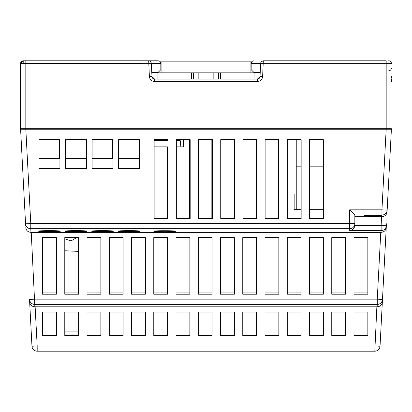 <?xml version="1.0" encoding="UTF-8"?>
<svg xmlns="http://www.w3.org/2000/svg" width="412" height="412" viewBox="0 0 412 412"><rect width="100%" height="100%" fill="white"/><g stroke="black" fill="none" stroke-linecap="round" stroke-linejoin="round"><path stroke-width="0.62" d="M25.374 129.229L25.374 128.709M386.626 129.229L386.626 128.709M359.619 129.229L359.614 128.709M364.764 60.816L270.293 60.816M391.395 63.268L391.4 63.427A2.611 2.611 0 0 0 390.375 61.352A2.611 2.611 0 0 1 391.4 63.427C390.612 60.178 387.996 60.832 388.815 60.811L388.789 60.811A2.611 2.611 180 0 1 391.4 63.427L391.4 63.438M391.4 63.427A2.611 2.611 0 0 0 390.375 61.352A2.611 2.611 0 0 1 391.4 63.427L386.178 63.288L386.178 60.811L263.314 60.816L262.614 76.617L260.008 76.617L257.402 79.094L154.598 79.094L151.992 76.617L151.292 63.288L20.6 63.427L23.211 60.816A2.611 2.611 0 0 0 20.6 63.427A2.611 2.611 0 0 1 23.211 60.816L25.822 60.816L23.211 60.816L20.6 63.427A2.611 2.611 0 0 1 23.211 60.816L23.211 63.304M391.4 128.709L20.6 128.709L20.6 63.427C20.76 61.846 21.63 60.976 23.211 60.816M339.174 129.229L339.174 128.709M26.934 128.709L26.929 129.229M262.614 76.617C262.187 79.645 260.451 81.293 257.402 81.566L154.598 81.566C151.549 81.293 149.814 79.645 149.386 76.617L151.992 76.617L152.759 78.337L151.992 76.617M391.4 78.208L391.369 76.483M151.292 63.288A2.611 2.611 0 0 0 148.686 60.816L25.822 60.816L25.822 128.709M386.178 60.811L263.314 60.816C261.651 61.058 260.781 61.882 260.708 63.288L260.008 76.617M388.81 70.756A2.611 2.611 0 0 0 391.4 68.145L391.369 68.145M381.527 60.816L380.626 60.811M380.055 60.811L379.22 60.816M356.277 60.816L270.56 60.811M141.44 60.811L140.574 60.816M140.343 60.816L138.293 60.816M136.769 60.816L94.142 60.816M34.598 60.811L31.662 60.816M30.684 60.816L34.284 60.816M136.501 60.816L141.573 60.816M154.598 81.566L154.598 79.094L152.852 78.419L154.582 79.094M260.569 65.956L260.708 63.288L386.178 63.288L386.178 128.709M253.807 60.816C252.134 61.033 251.258 61.903 251.176 63.427L251.176 69.69L253.787 72.301L260.235 72.301M270.483 60.816L271.431 60.816M271.647 60.816L274.32 60.816M377.402 60.811L376.48 60.816M275.237 60.816L273.707 60.816M30.509 60.816L31.461 60.816M151.765 72.301L158.213 72.301L160.824 69.69L160.824 63.427C160.742 61.903 159.866 61.033 158.193 60.816L148.686 60.816L149.386 76.617M213.833 72.826L213.833 79.094M198.167 72.826L198.167 79.094M257.402 81.566L257.402 79.094L257.953 79.032M258.427 78.883L259.143 78.429L258.427 78.883M259.241 78.332L259.776 77.559L259.241 78.332M263.314 60.816L261.517 61.532L263.314 60.816M381.476 215.749C384.447 216.269 361.793 216.269 364.764 215.749C361.793 215.229 384.447 215.229 381.476 215.749M175.085 231.225C178.798 231.874 150.478 231.874 154.191 231.225C150.478 230.576 178.798 230.576 175.085 231.225M139.519 231.168C143.232 231.822 114.912 231.822 118.625 231.168C114.912 230.519 143.232 230.519 139.519 231.168M112.986 231.168C116.699 231.822 88.384 231.822 92.097 231.168C88.384 230.519 116.699 230.519 112.986 231.168M86.458 231.168C90.171 231.822 61.852 231.822 65.565 231.168C61.852 230.519 90.171 230.519 86.458 231.168M59.925 231.168C63.639 231.822 35.324 231.822 39.037 231.168C35.324 230.519 63.639 230.519 59.925 231.168M386.446 223.793L380.029 346.24A5.222 5.222 0 0 1 374.812 351.189L37.188 351.189A5.222 5.222 0 0 1 31.971 346.24L29.659 302.114L31.971 346.24L37.188 345.967L37.188 351.189A5.222 5.222 0 0 1 31.971 346.24M20.6 129.229L25.554 223.793L20.6 129.229L391.4 129.229L387.162 210.11A5.222 5.217 -177 0 1 381.945 215.049L381.857 216.707C384.885 216.439 386.621 214.879 387.059 212.025M354.84 216.707L381.584 216.707L381.131 225.436L386.343 225.709A5.222 5.217 -177 0 1 381.131 230.648L381.038 232.373C384.061 232.105 385.797 230.545 386.24 227.692M381.584 216.707L381.857 216.707M386.173 129.229L381.945 209.837L387.162 210.11M382.341 302.114C381.898 304.968 380.163 306.528 377.14 306.796L35.133 306.796L37.188 345.967L374.812 345.967L380.029 346.24A5.222 5.222 0 0 1 374.812 351.189L376.867 306.796M349.618 230.648C352.646 230.2 354.387 228.459 354.835 225.436L381.131 225.436L381.131 230.648L349.618 230.648L349.618 228.732L30.771 228.732L30.962 232.373L381.038 232.373M380.765 232.373L377.263 299.169L382.48 299.442A5.222 5.217 -177 0 1 377.263 304.386L377.14 306.796M354.835 225.436L354.835 215.049L349.618 209.837L381.945 209.837L381.945 215.049L354.835 215.049M167.978 218.561L154.139 218.561L154.139 139.673L167.978 139.673L167.978 218.561L167.457 218.561L167.457 146.873M190.174 218.561L176.336 218.561L176.336 139.673L190.174 139.673L190.174 218.561L189.654 218.561L189.654 139.673L183.52 139.673L183.52 146.873L180.889 146.873L180.229 140.605L176.336 140.605M212.371 218.561L198.532 218.561L198.532 139.673L212.371 139.673L212.371 218.561L211.85 218.561L211.85 139.673L198.532 139.673M234.567 218.561L220.729 218.561L220.729 139.673L234.567 139.673L234.567 218.561L234.047 218.561L234.047 139.673L220.729 139.673M256.764 218.561L242.925 218.561L242.925 139.673L256.764 139.673L256.764 218.561L256.238 218.561L256.238 139.673L242.925 139.673M278.96 218.561L265.117 218.561L265.117 139.673L278.96 139.673L278.96 218.561L278.435 218.561L278.435 139.673L265.117 139.673M301.157 218.561L287.313 218.561L287.313 139.673L301.157 139.673L301.157 218.561L287.313 218.561M323.348 218.561L309.51 218.561L309.51 139.673L323.348 139.673L323.348 218.561L309.51 218.561M39.037 168.4L39.037 139.673L59.925 139.673L59.925 168.4L39.037 168.4M65.565 168.4L65.565 139.673L86.458 139.673L86.458 168.4L65.565 168.4M92.097 168.4L92.097 139.673L112.986 139.673L112.986 168.4L92.097 168.4M118.625 168.4L118.625 139.673L139.519 139.673L139.519 168.4L118.625 168.4M29.52 299.442L34.737 299.169L377.263 299.169L377.263 304.386L34.737 304.386A5.222 5.217 177 0 1 29.52 299.442L29.659 302.114C30.102 304.968 31.837 306.528 34.86 306.796L35.133 306.796M25.554 223.793L30.771 223.52L30.771 228.732A5.222 5.217 177 0 1 25.554 223.793L25.657 225.709M367.844 237.595L354.006 237.595L367.844 237.595L367.844 294.214L354.006 294.214L354.006 237.595L354.006 292.932L367.844 292.932L367.844 237.595M345.596 237.595L331.758 237.595L345.596 237.595L345.596 294.214L331.758 294.214L331.758 237.595L331.758 292.932L345.596 292.932L345.596 237.595M323.348 237.595L309.51 237.595L323.348 237.595L323.348 294.214L309.51 294.214L309.51 237.595L309.51 292.932L323.348 292.932L323.348 237.595M301.1 237.595L287.262 237.595L301.1 237.595L301.1 294.214L287.262 294.214L287.262 237.595L287.262 292.932L301.1 292.932L301.1 237.595M278.852 237.595L265.014 237.595L278.852 237.595L278.852 294.214L265.014 294.214L265.014 237.595L265.014 292.932L278.852 292.932L278.852 237.595M256.604 237.595L242.766 237.595L256.604 237.595L256.604 294.214L242.766 294.214L242.766 237.595L242.766 292.932L256.604 292.932L256.604 237.595M234.356 237.595L220.518 237.595L234.356 237.595L234.356 294.214L220.518 294.214L220.518 237.595L220.518 292.932L234.356 292.932L234.356 237.595M212.108 237.595L198.27 237.595L212.108 237.595L212.108 294.214L198.27 294.214L198.27 237.595L198.27 292.932L212.108 292.932L212.108 237.595M189.86 237.595L176.022 237.595L189.86 237.595L189.86 294.214L176.022 294.214L176.022 237.595L176.022 292.932L189.86 292.932L189.86 237.595M167.612 237.595L153.774 237.595L167.612 237.595L167.612 294.214L153.774 294.214L153.774 237.595L153.774 292.932L167.612 292.932L167.612 237.595M145.364 237.595L131.526 237.595L145.364 237.595L145.364 294.214L131.526 294.214L131.526 237.595L131.526 292.932L145.364 292.932L145.364 237.595M123.116 237.595L109.278 237.595L123.116 237.595L123.116 294.214L109.278 294.214L109.278 237.595L109.278 292.932L123.116 292.932L123.116 237.595M100.868 237.595L87.03 237.595L100.868 237.595L100.868 294.214L87.03 294.214L87.03 237.595L87.03 292.932L100.868 292.932L100.868 237.595M78.62 237.595L76.668 237.595L71.008 240.953L64.782 238.8L64.782 250.754L78.62 251.392L78.62 237.595L78.62 294.214L64.782 294.214L64.782 237.595L78.62 237.595M56.372 237.595L42.534 237.595L56.372 237.595L56.372 294.214L42.534 294.214L42.534 237.595L42.534 292.932L56.372 292.932L56.372 237.595M367.844 335.517L354.006 335.517L354.006 312.018L367.844 312.018L367.844 335.517L367.844 312.018L354.006 312.018L354.006 335.517L367.844 335.517M345.596 335.517L331.758 335.517L331.758 312.018L345.596 312.018L345.596 335.517L345.596 312.018L331.758 312.018L331.758 335.517L345.596 335.517M323.348 335.517L309.51 335.517L309.51 312.018L323.348 312.018L323.348 335.517L323.348 312.018L309.51 312.018L309.51 335.517L323.348 335.517M301.1 335.517L287.262 335.517L287.262 312.018L301.1 312.018L301.1 335.517L301.1 312.018L287.262 312.018L287.262 335.517L301.1 335.517M278.852 335.517L265.014 335.517L265.014 312.018L278.852 312.018L278.852 335.517L278.852 312.018L265.014 312.018L265.014 335.517L278.852 335.517M256.604 335.517L242.766 335.517L242.766 312.018L256.604 312.018L256.604 335.517L256.604 312.018L242.766 312.018L242.766 335.517L256.604 335.517M234.356 335.517L220.518 335.517L220.518 312.018L234.356 312.018L234.356 335.517L234.356 312.018L220.518 312.018L220.518 335.517L234.356 335.517M212.108 335.517L198.27 335.517L198.27 312.018L212.108 312.018L212.108 335.517L212.108 312.018L198.27 312.018L198.27 335.517L212.108 335.517M189.86 335.517L176.022 335.517L176.022 312.018L189.86 312.018L189.86 335.517L189.86 312.018L176.022 312.018L176.022 335.517L189.86 335.517M167.612 335.517L153.774 335.517L153.774 312.018L167.612 312.018L167.612 335.517L167.612 312.018L153.774 312.018L153.774 335.517L167.612 335.517M145.364 335.517L131.526 335.517L131.526 312.018L145.364 312.018L145.364 335.517L145.364 312.018L131.526 312.018L131.526 335.517L145.364 335.517M123.116 335.517L109.278 335.517L109.278 312.018L123.116 312.018L123.116 335.517L123.116 312.018L109.278 312.018L109.278 335.517L123.116 335.517M100.868 335.517L87.03 335.517L87.03 312.018L100.868 312.018L100.868 335.517L100.868 312.018L87.03 312.018L87.03 335.517L100.868 335.517M78.62 335.517L64.782 335.517L64.782 312.018L78.62 312.018L78.62 335.517M56.372 335.517L42.534 335.517L42.534 312.018L56.372 312.018L56.372 335.517L56.372 312.018L42.534 312.018L42.534 335.517L56.372 335.517M242.925 218.561L256.238 218.561M220.729 218.561L234.047 218.561M198.532 218.561L211.85 218.561M176.336 218.561L189.654 218.561M154.139 218.561L167.457 218.561M265.117 218.561L278.435 218.561M78.62 292.932L64.782 292.932M354.84 225.158L354.84 223.52A5.222 5.217 180 0 1 349.618 228.732L349.618 223.52L354.84 223.52M30.962 232.373C27.939 232.105 26.203 230.545 25.76 227.692M78.62 251.959L64.782 251.959M64.782 331.861L78.62 331.861M64.782 334.997L78.62 334.997M191.379 79.094L191.379 72.826M157.951 79.094L157.951 72.826L254.05 72.826L254.05 79.094M151.791 72.826L157.951 72.826M260.209 72.826L254.05 72.826M220.621 79.094L220.621 72.826M160.299 61.857L251.701 61.857M250.913 72.826L250.913 61.857M250.913 70.993L161.087 70.993L161.087 61.857M161.087 70.993L161.087 72.826M296.243 160.263L296.243 161.02M296.243 139.673L296.243 209.657L294.158 209.657L294.158 193.99L296.243 193.99M296.243 166.829L301.157 166.829M313.949 139.673L313.949 166.829L323.348 166.829M323.348 209.657L309.51 209.657M301.157 209.657L296.243 209.657M313.949 166.829L309.51 166.829M65.93 139.673L65.93 158.476L86.458 158.476M39.037 158.476L59.56 158.476L59.56 139.673M118.991 139.673L118.991 158.476L139.519 158.476M92.097 158.476L112.62 158.476L112.62 139.673M154.139 140.605L167.978 140.605M154.139 146.873L167.978 146.873M176.336 146.873L180.889 146.873M32.09 128.709L32.09 129.229M23.211 63.427L20.6 63.427L20.6 128.709M251.176 63.427L260.698 63.427M151.302 63.427L160.824 63.427M25.827 129.229L30.771 223.52L349.618 223.52L349.618 209.837M31.235 232.373L34.86 306.796M218.422 72.826L218.422 79.094M193.578 79.094L193.578 72.826M154.598 79.094L154.021 79.027M391.4 81.689L391.4 81.308M391.4 80.458L391.4 79.212M391.4 77.703L391.4 76.483M140.94 60.816L139.874 60.816M138.468 60.816L136.882 60.816M274.413 60.816L274.088 60.816"/></g></svg>
